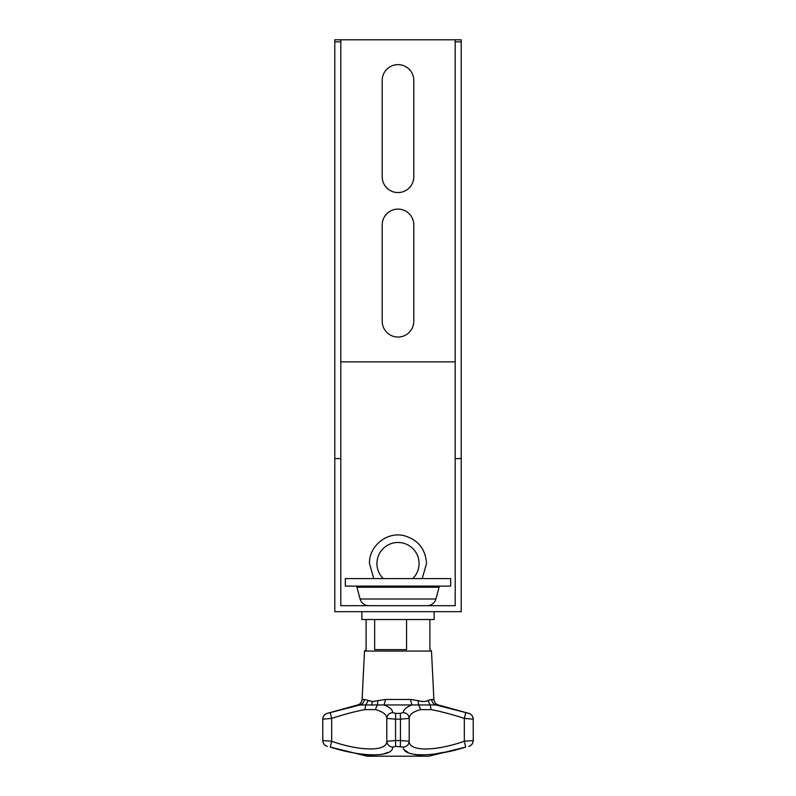 <?xml version="1.0" encoding="UTF-8"?>
<svg xmlns="http://www.w3.org/2000/svg" width="796" height="796" viewBox="0 0 796 796"><rect width="100%" height="100%" fill="white"/><g stroke="black" fill="none" stroke-linecap="round" stroke-linejoin="round"><path stroke-width="1.19" d="M455.193 39.8L334.788 39.8L334.788 611.696L461.212 611.696L461.212 458.605L455.193 458.605L455.193 39.8L461.212 39.8L461.212 458.605M382.199 176.752A15.801 15.801 0 0 0 398 192.562A15.801 15.801 0 0 0 413.801 176.752L413.801 80.436A15.801 15.801 0 0 0 398 64.635A15.801 15.801 0 0 0 382.199 80.436L382.199 176.752M413.801 224.92A15.801 15.801 0 0 0 398 209.109A15.801 15.801 0 0 0 382.199 224.92L382.199 321.236A15.801 15.801 0 0 0 398 337.036A15.801 15.801 0 0 0 413.801 321.236L413.801 224.92M340.807 361.872L455.193 361.872M340.807 39.8L340.807 605.676L455.193 605.676L455.193 458.605M427.193 605.676A9.035 9.035 0 0 0 435.91 598.99L360.09 598.99A9.035 9.035 0 0 0 368.807 605.676M435.91 598.99L439.064 587.229A1.502 1.502 0 0 1 440.516 586.115M360.09 598.99L356.936 587.229A1.502 1.502 0 0 0 355.484 586.115M450.675 578.592L345.325 578.592L345.325 586.115L450.675 586.115L450.675 578.592M383.254 578.592A21.074 21.074 0 0 1 398 542.474A21.074 21.074 0 0 1 412.746 578.592M366.11 649.626L366.11 619.527M374.647 649.626L374.647 619.527M375.384 649.626L406.547 649.626L406.547 619.527M429.89 649.626L429.89 619.527M375.055 649.626L376.627 649.626M418.029 700.609L418.646 704.957L411.93 704.957L410.408 699.455L418.029 700.609C421.989 701.783 425.263 701.783 427.87 700.609L431.691 699.455C431.969 702.241 433.342 704.072 435.83 704.957C433.342 704.072 431.969 702.241 431.691 699.455L433.9 699.455L431.482 651.058L364.518 651.058L362.1 699.455C361.802 702.241 360.339 704.072 357.683 704.957L360.17 704.957C362.658 704.072 364.031 702.241 364.309 699.455L362.1 699.455M410.408 699.455L385.592 699.455L372.538 701.525L364.309 699.455M435.83 704.957L438.317 704.957L468.824 713.365L435.83 704.957L418.646 704.957L420.696 709.614L431.173 709.614C441.103 711.515 452.158 714.44 464.327 718.4L465.819 712.589M473.252 740.569L473.212 719.166L473.252 740.569C473.063 743.563 471.53 745.514 468.665 746.409L468.665 746.409C471.421 745.573 472.943 743.633 473.212 740.569L464.327 741.255L464.327 718.4L473.212 719.166C472.953 716.171 471.481 714.231 468.794 713.365M428.855 756.2L367.145 756.2L330.34 747.096C362.518 757.404 392.866 757.404 392.717 747.096L395.692 746.409L403.283 747.096C403.134 757.394 433.472 757.404 465.66 747.096L428.855 756.2M431.163 709.614L430.188 704.957L427.87 700.609L429.541 699.973M368.23 700.649L372.598 701.525M377.971 700.609L377.354 704.957L360.17 704.957L327.206 713.365C324.519 714.231 323.047 716.171 322.788 719.166L331.673 718.4C343.842 714.44 354.897 711.515 364.827 709.614L375.304 709.614C382.727 711.515 386.558 714.44 386.806 718.4C387.184 714.957 389.144 713.027 392.707 712.589C392.498 709.574 389.622 707.027 384.07 704.957L377.354 704.957L375.304 709.614M385.592 699.455L384.07 704.957L411.93 704.957C406.378 707.027 403.502 709.574 403.293 712.589L400.318 713.365L400.458 719.166L409.194 718.4C409.442 714.44 413.273 711.515 420.696 709.614M368.13 700.609L365.812 704.957L364.837 709.614M330.181 712.589L331.673 718.4L331.673 741.255C360.877 751.523 387.164 751.523 386.806 741.255L386.806 718.4L395.542 719.166L395.682 713.365L392.707 712.589M403.293 712.589C406.855 713.027 408.816 714.957 409.194 718.4L409.194 741.255C408.845 751.563 435.104 751.504 464.327 741.255L465.66 747.096L458.725 748.787M444.128 752.2L432.815 754.399M422.188 755.324L414.636 754.598M407.97 752.359L404.716 750.011M330.34 747.096L331.673 741.255L322.788 740.569C323.057 743.633 324.579 745.573 327.375 746.409L327.335 746.409C324.579 745.573 323.057 743.633 322.788 740.569L322.748 719.166C322.927 716.241 324.4 714.31 327.176 713.365L327.206 713.365C324.519 714.231 323.047 716.171 322.788 719.166M403.283 747.096C406.846 746.668 408.816 744.718 409.194 741.255L400.458 740.569L400.458 719.166L395.542 719.166L395.542 740.569L386.806 741.255C387.184 744.718 389.154 746.668 392.717 747.096M388.02 752.369L381.961 754.479M373.782 755.324L365.235 754.698M434.118 611.696L434.118 619.527L361.881 619.527L361.881 611.696M461.212 41.83L455.193 41.83M340.807 41.83L334.788 41.83M340.807 458.605L334.788 458.605M439.064 587.229L356.936 587.229M322.748 719.166L322.788 740.569M371.483 705.206L372.538 701.525M395.682 713.365L400.318 713.365M327.176 713.365L357.683 704.957M395.692 746.409L395.542 740.569L400.458 740.569L400.308 746.409M422.218 578.592L426.517 563.538C425.561 549.071 418.129 539.797 404.219 535.708C387.184 531.28 368.876 545.947 369.483 563.538L373.782 578.592M364.518 651.058L366.021 649.626M431.482 651.058L429.979 649.626M433.9 699.455C434.198 702.241 435.661 704.072 438.317 704.957M473.252 719.166C473.073 716.241 471.6 714.31 468.824 713.365M322.748 740.569C322.937 743.563 324.47 745.514 327.335 746.409"/></g></svg>
